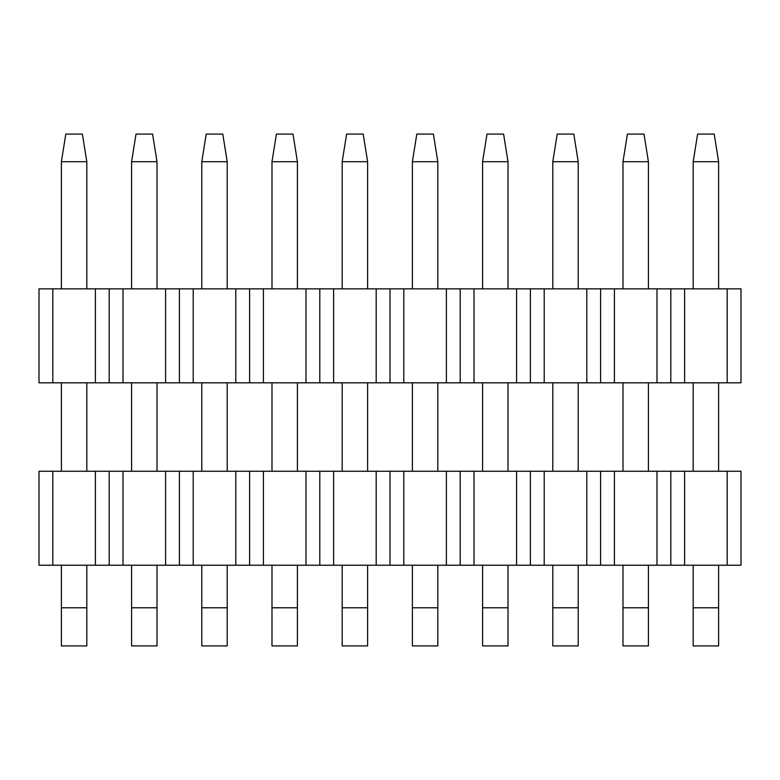 <?xml version="1.0" encoding="UTF-8"?>
<svg xmlns="http://www.w3.org/2000/svg" width="780" height="780" viewBox="0 0 780 780"><rect width="100%" height="100%" fill="white"/><g stroke="black" fill="none" stroke-linecap="round" stroke-linejoin="round"><path stroke-width="1.17" d="M39 382.814L39 288.844L741 288.844L741 382.814L39 382.814M670.8 288.844L670.8 382.814M684.616 382.814L684.616 288.844M727.184 382.814L727.184 288.844M656.984 288.844L656.984 382.814M614.416 288.844L614.416 382.814M600.6 288.844L600.6 382.814M586.784 288.844L586.784 382.814M544.216 288.844L544.216 382.814M530.4 288.844L530.4 382.814M516.584 288.844L516.584 382.814M474.016 288.844L474.016 382.814M460.2 288.844L460.2 382.814M446.384 288.844L446.384 382.814M403.816 288.844L403.816 382.814M390 288.844L390 382.814M376.184 288.844L376.184 382.814M333.616 288.844L333.616 382.814M319.8 288.844L319.8 382.814M305.984 288.844L305.984 382.814M263.416 288.844L263.416 382.814M249.6 288.844L249.6 382.814M235.784 288.844L235.784 382.814M193.216 288.844L193.216 382.814M179.4 288.844L179.4 382.814M165.584 288.844L165.584 382.814M123.016 288.844L123.016 382.814M109.2 288.844L109.2 382.814M95.384 288.844L95.384 382.814M52.816 288.844L52.816 382.814M697.612 134.072L714.188 134.072L718.614 161.714L693.186 161.714L697.612 134.072M693.186 161.714L693.186 288.844M693.186 382.814L693.186 471.256M693.186 565.227L693.186 607.786L718.614 607.786L718.614 565.227M718.614 471.256L718.614 382.814M718.614 288.844L718.614 161.714M718.614 607.786L718.614 645.928L693.186 645.928L693.186 607.786M627.413 134.072L643.987 134.072L648.414 161.714L622.986 161.714L627.413 134.072M622.986 161.714L622.986 288.844M622.986 382.814L622.986 471.256M622.986 565.227L622.986 607.786L648.414 607.786L648.414 565.227M648.414 471.256L648.414 382.814M648.414 288.844L648.414 161.714M648.414 607.786L648.414 645.928L622.986 645.928L622.986 607.786M557.212 134.072L573.788 134.072L578.214 161.714L552.786 161.714L557.212 134.072M552.786 161.714L552.786 288.844M552.786 382.814L552.786 471.256M552.786 565.227L552.786 607.786L578.214 607.786L578.214 565.227M578.214 471.256L578.214 382.814M578.214 288.844L578.214 161.714M578.214 607.786L578.214 645.928L552.786 645.928L552.786 607.786M487.012 134.072L503.587 134.072L508.014 161.714L482.586 161.714L487.012 134.072M482.586 161.714L482.586 288.844M482.586 382.814L482.586 471.256M482.586 565.227L482.586 607.786L508.014 607.786L508.014 565.227M508.014 471.256L508.014 382.814M508.014 288.844L508.014 161.714M508.014 607.786L508.014 645.928L482.586 645.928L482.586 607.786M416.812 134.072L433.387 134.072L437.814 161.714L412.386 161.714L416.812 134.072M412.386 161.714L412.386 288.844M412.386 382.814L412.386 471.256M412.386 565.227L412.386 607.786L437.814 607.786L437.814 565.227M437.814 471.256L437.814 382.814M437.814 288.844L437.814 161.714M437.814 607.786L437.814 645.928L412.386 645.928L412.386 607.786M346.613 134.072L363.188 134.072L367.614 161.714L342.186 161.714L346.613 134.072M342.186 161.714L342.186 288.844M342.186 382.814L342.186 471.256M342.186 565.227L342.186 607.786L367.614 607.786L367.614 565.227M367.614 471.256L367.614 382.814M367.614 288.844L367.614 161.714M367.614 607.786L367.614 645.928L342.186 645.928L342.186 607.786M276.412 134.072L292.988 134.072L297.414 161.714L271.986 161.714L276.412 134.072M271.986 161.714L271.986 288.844M271.986 382.814L271.986 471.256M271.986 565.227L271.986 607.786L297.414 607.786L297.414 565.227M297.414 471.256L297.414 382.814M297.414 288.844L297.414 161.714M297.414 607.786L297.414 645.928L271.986 645.928L271.986 607.786M206.213 134.072L222.787 134.072L227.214 161.714L201.786 161.714L206.213 134.072M201.786 161.714L201.786 288.844M201.786 382.814L201.786 471.256M201.786 565.227L201.786 607.786L227.214 607.786L227.214 565.227M227.214 471.256L227.214 382.814M227.214 288.844L227.214 161.714M227.214 607.786L227.214 645.928L201.786 645.928L201.786 607.786M136.012 134.072L152.588 134.072L157.014 161.714L131.586 161.714L136.012 134.072M131.586 161.714L131.586 288.844M131.586 382.814L131.586 471.256M131.586 565.227L131.586 607.786L157.014 607.786L157.014 565.227M157.014 471.256L157.014 382.814M157.014 288.844L157.014 161.714M157.014 607.786L157.014 645.928L131.586 645.928L131.586 607.786M65.812 134.072L82.388 134.072L86.814 161.714L61.386 161.714L65.812 134.072M61.386 161.714L61.386 288.844M61.386 382.814L61.386 471.256M61.386 565.227L61.386 607.786L86.814 607.786L86.814 565.227M86.814 471.256L86.814 382.814M86.814 288.844L86.814 161.714M86.814 607.786L86.814 645.928L61.386 645.928L61.386 607.786M39 565.227L39 471.256L741 471.256L741 565.227L39 565.227M670.8 471.256L670.8 565.227M684.616 565.227L684.616 471.256M727.184 565.227L727.184 471.256M656.984 471.256L656.984 565.227M614.416 471.256L614.416 565.227M600.6 471.256L600.6 565.227M586.784 471.256L586.784 565.227M544.216 471.256L544.216 565.227M530.4 471.256L530.4 565.227M516.584 471.256L516.584 565.227M474.016 471.256L474.016 565.227M460.2 471.256L460.2 565.227M446.384 471.256L446.384 565.227M403.816 471.256L403.816 565.227M390 471.256L390 565.227M376.184 471.256L376.184 565.227M333.616 471.256L333.616 565.227M319.8 471.256L319.8 565.227M305.984 471.256L305.984 565.227M263.416 471.256L263.416 565.227M249.6 471.256L249.6 565.227M235.784 471.256L235.784 565.227M193.216 471.256L193.216 565.227M179.4 471.256L179.4 565.227M165.584 471.256L165.584 565.227M123.016 471.256L123.016 565.227M109.2 471.256L109.2 565.227M95.384 471.256L95.384 565.227M52.816 471.256L52.816 565.227"/></g></svg>

